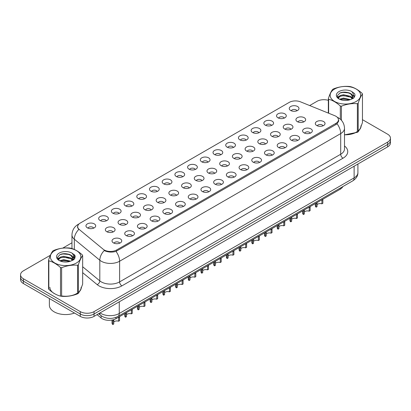 <?xml version="1.0" encoding="UTF-8"?>
<svg xmlns="http://www.w3.org/2000/svg" width="411" height="411" viewBox="0 0 411 411"><rect width="100%" height="100%" fill="white"/><g stroke="black" fill="none" stroke-linecap="round" stroke-linejoin="round"><path stroke-width="0.62" d="M277.975 117.818A4.865 2.81 180 0 1 277.009 117.022A4.865 2.81 180 0 1 278.617 113.528A4.865 2.81 180 0 1 284.854 113.842A4.865 2.81 180 0 1 285.82 117.022A4.865 2.81 180 0 1 277.975 117.818M284.263 118.106A2.918 1.685 0 0 0 283.477 117.284A2.918 1.685 0 0 0 280.6 116.858A2.918 1.685 0 0 0 278.566 118.106M265.27 125.15A4.865 2.81 180 0 1 264.304 124.358A4.865 2.81 180 0 1 265.912 120.865A4.865 2.81 180 0 1 272.149 121.178A4.865 2.81 180 0 1 273.115 124.358A4.865 2.81 180 0 1 265.27 125.15M271.553 125.442A2.918 1.685 0 0 0 270.772 124.62A2.918 1.685 0 0 0 267.895 124.194A2.918 1.685 0 0 0 265.86 125.442M252.56 132.486A4.865 2.81 180 0 1 251.594 131.695A4.865 2.81 180 0 1 253.207 128.201A4.865 2.81 180 0 1 259.444 128.515A4.865 2.81 180 0 1 260.41 131.695A4.865 2.81 180 0 1 252.56 132.486M258.848 132.779A2.918 1.685 0 0 0 258.067 131.957A2.918 1.685 0 0 0 255.19 131.53A2.918 1.685 0 0 0 253.155 132.779M239.854 139.822A4.865 2.81 180 0 1 238.889 139.026A4.865 2.81 180 0 1 240.502 135.538A4.865 2.81 180 0 1 246.739 135.851A4.865 2.81 180 0 1 247.699 139.026A4.865 2.81 180 0 1 239.854 139.822M246.143 140.115A2.918 1.685 0 0 0 245.362 139.293A2.918 1.685 0 0 0 242.485 138.867A2.918 1.685 0 0 0 240.45 140.115M227.149 147.159A4.865 2.81 180 0 1 226.184 146.362A4.865 2.81 180 0 1 227.797 142.874A4.865 2.81 180 0 1 234.029 143.187A4.865 2.81 180 0 1 234.994 146.362A4.865 2.81 180 0 1 227.149 147.159M233.438 147.451A2.918 1.685 0 0 0 232.657 146.629A2.918 1.685 0 0 0 229.78 146.203A2.918 1.685 0 0 0 227.74 147.451M214.444 154.495A4.865 2.81 180 0 1 213.479 153.699A4.865 2.81 180 0 1 215.092 150.21A4.865 2.81 180 0 1 221.324 150.524A4.865 2.81 180 0 1 222.289 153.699A4.865 2.81 180 0 1 214.444 154.495M220.733 154.783A2.918 1.685 0 0 0 219.947 153.966A2.918 1.685 0 0 0 217.075 153.539A2.918 1.685 0 0 0 215.035 154.783M201.739 161.831A4.865 2.81 180 0 1 200.774 161.035A4.865 2.81 180 0 1 202.387 157.541A4.865 2.81 180 0 1 208.618 157.855A4.865 2.81 180 0 1 209.584 161.035A4.865 2.81 180 0 1 201.739 161.831M208.028 162.119A2.918 1.685 0 0 0 207.242 161.302A2.918 1.685 0 0 0 204.37 160.871A2.918 1.685 0 0 0 202.33 162.119M189.034 169.162A4.865 2.81 180 0 1 188.068 168.371A4.865 2.81 180 0 1 189.677 164.878A4.865 2.81 180 0 1 195.913 165.191A4.865 2.81 180 0 1 196.879 168.371A4.865 2.81 180 0 1 189.034 169.162M195.323 169.455A2.918 1.685 0 0 0 194.537 168.633A2.918 1.685 0 0 0 191.66 168.207A2.918 1.685 0 0 0 189.625 169.455M176.329 176.499A4.865 2.81 180 0 1 175.363 175.708A4.865 2.81 180 0 1 176.971 172.214A4.865 2.81 180 0 1 183.208 172.528A4.865 2.81 180 0 1 184.174 175.708A4.865 2.81 180 0 1 176.329 176.499M182.618 176.792A2.918 1.685 0 0 0 181.832 175.97A2.918 1.685 0 0 0 178.955 175.543A2.918 1.685 0 0 0 176.92 176.792M163.619 183.835A4.865 2.81 180 0 1 162.658 183.044A4.865 2.81 180 0 1 164.266 179.55A4.865 2.81 180 0 1 170.503 179.864A4.865 2.81 180 0 1 171.469 183.044A4.865 2.81 180 0 1 163.619 183.835M169.907 184.128A2.918 1.685 0 0 0 169.127 183.306A2.918 1.685 0 0 0 166.25 182.88A2.918 1.685 0 0 0 164.215 184.128M150.914 191.172A4.865 2.81 180 0 1 149.948 190.375A4.865 2.81 180 0 1 151.561 186.887A4.865 2.81 180 0 1 157.798 187.2A4.865 2.81 180 0 1 158.764 190.375A4.865 2.81 180 0 1 150.914 191.172M157.202 191.464A2.918 1.685 0 0 0 156.421 190.642A2.918 1.685 0 0 0 153.544 190.216A2.918 1.685 0 0 0 151.51 191.464M138.209 198.508A4.865 2.81 180 0 1 137.243 197.712A4.865 2.81 180 0 1 138.856 194.223A4.865 2.81 180 0 1 145.088 194.537A4.865 2.81 180 0 1 146.054 197.712A4.865 2.81 180 0 1 138.209 198.508M144.497 198.801A2.918 1.685 0 0 0 143.716 197.979A2.918 1.685 0 0 0 140.839 197.552A2.918 1.685 0 0 0 138.805 198.801M125.504 205.844A4.865 2.81 180 0 1 124.538 205.048A4.865 2.81 180 0 1 126.151 201.56A4.865 2.81 180 0 1 132.383 201.873A4.865 2.81 180 0 1 133.349 205.048A4.865 2.81 180 0 1 125.504 205.844M131.792 206.132A2.918 1.685 0 0 0 131.006 205.315A2.918 1.685 0 0 0 128.134 204.889A2.918 1.685 0 0 0 126.095 206.132M112.799 213.181A4.865 2.81 180 0 1 111.833 212.384A4.865 2.81 180 0 1 113.446 208.891A4.865 2.81 180 0 1 119.678 209.204A4.865 2.81 180 0 1 120.644 212.384A4.865 2.81 180 0 1 112.799 213.181M119.087 213.468A2.918 1.685 0 0 0 118.301 212.651A2.918 1.685 0 0 0 115.429 212.22A2.918 1.685 0 0 0 113.39 213.468M100.094 220.512A4.865 2.81 180 0 1 99.128 219.721A4.865 2.81 180 0 1 100.741 216.227A4.865 2.81 180 0 1 106.973 216.54A4.865 2.81 180 0 1 107.939 219.721A4.865 2.81 180 0 1 100.094 220.512M106.382 220.805A2.918 1.685 0 0 0 105.596 219.983A2.918 1.685 0 0 0 102.719 219.556A2.918 1.685 0 0 0 100.685 220.805M87.389 227.848A4.865 2.81 180 0 1 86.423 227.057A4.865 2.81 180 0 1 88.031 223.563A4.865 2.81 180 0 1 94.268 223.877A4.865 2.81 180 0 1 95.234 227.057A4.865 2.81 180 0 1 87.389 227.848M93.677 228.141A2.918 1.685 0 0 0 92.891 227.319A2.918 1.685 0 0 0 90.014 226.893A2.918 1.685 0 0 0 87.98 228.141M290.68 110.482A4.865 2.81 180 0 1 289.714 109.686A4.865 2.81 180 0 1 291.327 106.197A4.865 2.81 180 0 1 297.559 106.506A4.865 2.81 180 0 1 298.525 109.686A4.865 2.81 180 0 1 290.68 110.482M296.968 110.77A2.918 1.685 0 0 0 296.182 109.953A2.918 1.685 0 0 0 293.305 109.521A2.918 1.685 0 0 0 291.271 110.77M284.648 129.003A4.865 2.81 180 0 1 283.682 128.211A4.865 2.81 180 0 1 285.291 124.718A4.865 2.81 180 0 1 291.527 125.031A4.865 2.81 180 0 1 292.493 128.211A4.865 2.81 180 0 1 284.648 129.003M290.937 129.295A2.918 1.685 0 0 0 290.151 128.473A2.918 1.685 0 0 0 287.274 128.047A2.918 1.685 0 0 0 285.239 129.295M271.943 136.339A4.865 2.81 180 0 1 270.977 135.548A4.865 2.81 180 0 1 272.585 132.054A4.865 2.81 180 0 1 278.822 132.368A4.865 2.81 180 0 1 279.788 135.548A4.865 2.81 180 0 1 271.943 136.339M278.232 136.632A2.918 1.685 0 0 0 277.446 135.81A2.918 1.685 0 0 0 274.569 135.383A2.918 1.685 0 0 0 272.534 136.632M259.233 143.675A4.865 2.81 180 0 1 258.272 142.879A4.865 2.81 180 0 1 259.88 139.391A4.865 2.81 180 0 1 266.117 139.704A4.865 2.81 180 0 1 267.083 142.879A4.865 2.81 180 0 1 259.233 143.675M265.521 143.968A2.918 1.685 0 0 0 264.741 143.146A2.918 1.685 0 0 0 261.864 142.72A2.918 1.685 0 0 0 259.829 143.968M246.528 151.012A4.865 2.81 180 0 1 245.562 150.215A4.865 2.81 180 0 1 247.175 146.727A4.865 2.81 180 0 1 253.412 147.04A4.865 2.81 180 0 1 254.378 150.215A4.865 2.81 180 0 1 246.528 151.012M252.816 151.305A2.918 1.685 0 0 0 252.035 150.483A2.918 1.685 0 0 0 249.158 150.056A2.918 1.685 0 0 0 247.124 151.305M233.823 158.348A4.865 2.81 180 0 1 232.857 157.552A4.865 2.81 180 0 1 234.47 154.063A4.865 2.81 180 0 1 240.702 154.377A4.865 2.81 180 0 1 241.668 157.552A4.865 2.81 180 0 1 233.823 158.348M240.111 158.641A2.918 1.685 0 0 0 239.33 157.819A2.918 1.685 0 0 0 236.453 157.392A2.918 1.685 0 0 0 234.419 158.641M221.118 165.684A4.865 2.81 180 0 1 220.152 164.888A4.865 2.81 180 0 1 221.765 161.395A4.865 2.81 180 0 1 227.997 161.708A4.865 2.81 180 0 1 228.963 164.888A4.865 2.81 180 0 1 221.118 165.684M227.406 165.972A2.918 1.685 0 0 0 226.62 165.155A2.918 1.685 0 0 0 223.748 164.724A2.918 1.685 0 0 0 221.709 165.972M208.413 173.016A4.865 2.81 180 0 1 207.447 172.224A4.865 2.81 180 0 1 209.06 168.731A4.865 2.81 180 0 1 215.292 169.044A4.865 2.81 180 0 1 216.258 172.224A4.865 2.81 180 0 1 208.413 173.016M214.701 173.308A2.918 1.685 0 0 0 213.915 172.486A2.918 1.685 0 0 0 211.043 172.06A2.918 1.685 0 0 0 209.004 173.308M195.708 180.352A4.865 2.81 180 0 1 194.742 179.561A4.865 2.81 180 0 1 196.355 176.067A4.865 2.81 180 0 1 202.587 176.381A4.865 2.81 180 0 1 203.553 179.561A4.865 2.81 180 0 1 195.708 180.352M201.996 180.645A2.918 1.685 0 0 0 201.21 179.823A2.918 1.685 0 0 0 198.333 179.396A2.918 1.685 0 0 0 196.299 180.645M183.003 187.688A4.865 2.81 180 0 1 182.037 186.897A4.865 2.81 180 0 1 183.645 183.404A4.865 2.81 180 0 1 189.882 183.717A4.865 2.81 180 0 1 190.848 186.897A4.865 2.81 180 0 1 183.003 187.688M189.291 187.981A2.918 1.685 0 0 0 188.505 187.159A2.918 1.685 0 0 0 185.628 186.733A2.918 1.685 0 0 0 183.594 187.981M170.298 195.025A4.865 2.81 180 0 1 169.332 194.228A4.865 2.81 180 0 1 170.94 190.74A4.865 2.81 180 0 1 177.177 191.053A4.865 2.81 180 0 1 178.143 194.228A4.865 2.81 180 0 1 170.298 195.025M176.581 195.317A2.918 1.685 0 0 0 175.8 194.495A2.918 1.685 0 0 0 172.923 194.069A2.918 1.685 0 0 0 170.889 195.317M157.588 202.361A4.865 2.81 180 0 1 156.622 201.565A4.865 2.81 180 0 1 158.235 198.076A4.865 2.81 180 0 1 164.472 198.39A4.865 2.81 180 0 1 165.438 201.565A4.865 2.81 180 0 1 157.588 202.361M163.876 202.654A2.918 1.685 0 0 0 163.095 201.832A2.918 1.685 0 0 0 160.218 201.405A2.918 1.685 0 0 0 158.184 202.654M144.883 209.697A4.865 2.81 180 0 1 143.917 208.901A4.865 2.81 180 0 1 145.53 205.413A4.865 2.81 180 0 1 151.767 205.726A4.865 2.81 180 0 1 152.728 208.901A4.865 2.81 180 0 1 144.883 209.697M151.171 209.985A2.918 1.685 0 0 0 150.39 209.168A2.918 1.685 0 0 0 147.513 208.742A2.918 1.685 0 0 0 145.479 209.985M132.178 217.034A4.865 2.81 180 0 1 131.212 216.237A4.865 2.81 180 0 1 132.825 212.744A4.865 2.81 180 0 1 139.057 213.057A4.865 2.81 180 0 1 140.023 216.237A4.865 2.81 180 0 1 132.178 217.034M138.466 217.321A2.918 1.685 0 0 0 137.685 216.505A2.918 1.685 0 0 0 134.808 216.073A2.918 1.685 0 0 0 132.768 217.321M119.473 224.365A4.865 2.81 180 0 1 118.507 223.574A4.865 2.81 180 0 1 120.12 220.08A4.865 2.81 180 0 1 126.352 220.394A4.865 2.81 180 0 1 127.318 223.574A4.865 2.81 180 0 1 119.473 224.365M125.761 224.658A2.918 1.685 0 0 0 124.975 223.836A2.918 1.685 0 0 0 122.103 223.409A2.918 1.685 0 0 0 120.063 224.658M106.768 231.701A4.865 2.81 180 0 1 105.802 230.91A4.865 2.81 180 0 1 107.415 227.417A4.865 2.81 180 0 1 113.647 227.73A4.865 2.81 180 0 1 114.612 230.91A4.865 2.81 180 0 1 106.768 231.701M113.056 231.994A2.918 1.685 0 0 0 112.27 231.172A2.918 1.685 0 0 0 109.398 230.746A2.918 1.685 0 0 0 107.358 231.994M297.353 121.671A4.865 2.81 180 0 1 296.388 120.875A4.865 2.81 180 0 1 298.001 117.382A4.865 2.81 180 0 1 304.232 117.695A4.865 2.81 180 0 1 305.198 120.875A4.865 2.81 180 0 1 297.353 121.671M303.642 121.959A2.918 1.685 0 0 0 302.856 121.137A2.918 1.685 0 0 0 299.984 120.711A2.918 1.685 0 0 0 297.944 121.959M304.027 132.856A4.865 2.81 180 0 1 303.061 132.065A4.865 2.81 180 0 1 304.674 128.571A4.865 2.81 180 0 1 310.906 128.884A4.865 2.81 180 0 1 311.872 132.065A4.865 2.81 180 0 1 304.027 132.856M310.315 133.149A2.918 1.685 0 0 0 309.529 132.327A2.918 1.685 0 0 0 306.657 131.9A2.918 1.685 0 0 0 304.618 133.149M291.322 140.192A4.865 2.81 180 0 1 290.356 139.401A4.865 2.81 180 0 1 291.969 135.907A4.865 2.81 180 0 1 298.201 136.221A4.865 2.81 180 0 1 299.167 139.401A4.865 2.81 180 0 1 291.322 140.192M297.61 140.485A2.918 1.685 0 0 0 296.824 139.663A2.918 1.685 0 0 0 293.947 139.237A2.918 1.685 0 0 0 291.913 140.485M278.617 147.528A4.865 2.81 180 0 1 277.651 146.732A4.865 2.81 180 0 1 279.259 143.244A4.865 2.81 180 0 1 285.496 143.557A4.865 2.81 180 0 1 286.462 146.732A4.865 2.81 180 0 1 278.617 147.528M284.905 147.821A2.918 1.685 0 0 0 284.119 146.999A2.918 1.685 0 0 0 281.242 146.573A2.918 1.685 0 0 0 279.208 147.821M265.912 154.865A4.865 2.81 180 0 1 264.946 154.068A4.865 2.81 180 0 1 266.554 150.58A4.865 2.81 180 0 1 272.791 150.894A4.865 2.81 180 0 1 273.757 154.068A4.865 2.81 180 0 1 265.912 154.865M272.195 155.158A2.918 1.685 0 0 0 271.414 154.336A2.918 1.685 0 0 0 268.537 153.909A2.918 1.685 0 0 0 266.503 155.158M253.202 162.201A4.865 2.81 180 0 1 252.236 161.405A4.865 2.81 180 0 1 253.849 157.916A4.865 2.81 180 0 1 260.086 158.23A4.865 2.81 180 0 1 261.052 161.405A4.865 2.81 180 0 1 253.202 162.201M259.49 162.494A2.918 1.685 0 0 0 258.709 161.672A2.918 1.685 0 0 0 255.832 161.246A2.918 1.685 0 0 0 253.798 162.494M240.497 169.538A4.865 2.81 180 0 1 239.531 168.741A4.865 2.81 180 0 1 241.144 165.248A4.865 2.81 180 0 1 247.381 165.561A4.865 2.81 180 0 1 248.342 168.741A4.865 2.81 180 0 1 240.497 169.538M246.785 169.825A2.918 1.685 0 0 0 246.004 169.008A2.918 1.685 0 0 0 243.127 168.577A2.918 1.685 0 0 0 241.093 169.825M227.792 176.874A4.865 2.81 180 0 1 226.826 176.078A4.865 2.81 180 0 1 228.439 172.584A4.865 2.81 180 0 1 234.671 172.897A4.865 2.81 180 0 1 235.637 176.078A4.865 2.81 180 0 1 227.792 176.874M234.08 177.162A2.918 1.685 0 0 0 233.299 176.34A2.918 1.685 0 0 0 230.422 175.913A2.918 1.685 0 0 0 228.382 177.162M215.087 184.205A4.865 2.81 180 0 1 214.121 183.414A4.865 2.81 180 0 1 215.734 179.92A4.865 2.81 180 0 1 221.966 180.234A4.865 2.81 180 0 1 222.932 183.414A4.865 2.81 180 0 1 215.087 184.205M221.375 184.498A2.918 1.685 0 0 0 220.589 183.676A2.918 1.685 0 0 0 217.717 183.249A2.918 1.685 0 0 0 215.677 184.498M202.382 191.541A4.865 2.81 180 0 1 201.416 190.75A4.865 2.81 180 0 1 203.029 187.257A4.865 2.81 180 0 1 209.261 187.57A4.865 2.81 180 0 1 210.227 190.75A4.865 2.81 180 0 1 202.382 191.541M208.67 191.834A2.918 1.685 0 0 0 207.884 191.012A2.918 1.685 0 0 0 205.007 190.586A2.918 1.685 0 0 0 202.972 191.834M189.677 198.878A4.865 2.81 180 0 1 188.711 198.081A4.865 2.81 180 0 1 190.319 194.593A4.865 2.81 180 0 1 196.556 194.906A4.865 2.81 180 0 1 197.521 198.081A4.865 2.81 180 0 1 189.677 198.878M195.965 199.171A2.918 1.685 0 0 0 195.179 198.349A2.918 1.685 0 0 0 192.302 197.922A2.918 1.685 0 0 0 190.267 199.171M176.971 206.214A4.865 2.81 180 0 1 176.006 205.418A4.865 2.81 180 0 1 177.614 201.929A4.865 2.81 180 0 1 183.851 202.243A4.865 2.81 180 0 1 184.816 205.418A4.865 2.81 180 0 1 176.971 206.214M183.26 206.507A2.918 1.685 0 0 0 182.474 205.685A2.918 1.685 0 0 0 179.597 205.259A2.918 1.685 0 0 0 177.562 206.507M164.261 213.55A4.865 2.81 180 0 1 163.301 212.754A4.865 2.81 180 0 1 164.909 209.266A4.865 2.81 180 0 1 171.146 209.579A4.865 2.81 180 0 1 172.111 212.754A4.865 2.81 180 0 1 164.261 213.55M170.55 213.838A2.918 1.685 0 0 0 169.769 213.021A2.918 1.685 0 0 0 166.892 212.595A2.918 1.685 0 0 0 164.857 213.838M151.556 220.887A4.865 2.81 180 0 1 150.59 220.09A4.865 2.81 180 0 1 152.204 216.597A4.865 2.81 180 0 1 158.441 216.91A4.865 2.81 180 0 1 159.406 220.09A4.865 2.81 180 0 1 151.556 220.887M157.845 221.175A2.918 1.685 0 0 0 157.064 220.358A2.918 1.685 0 0 0 154.187 219.926A2.918 1.685 0 0 0 152.152 221.175M138.851 228.218A4.865 2.81 180 0 1 137.885 227.427A4.865 2.81 180 0 1 139.499 223.933A4.865 2.81 180 0 1 145.73 224.247A4.865 2.81 180 0 1 146.696 227.427A4.865 2.81 180 0 1 138.851 228.218M145.14 228.511A2.918 1.685 0 0 0 144.359 227.689A2.918 1.685 0 0 0 141.482 227.262A2.918 1.685 0 0 0 139.447 228.511M126.146 235.554A4.865 2.81 180 0 1 125.18 234.763A4.865 2.81 180 0 1 126.794 231.27A4.865 2.81 180 0 1 133.025 231.583A4.865 2.81 180 0 1 133.991 234.763A4.865 2.81 180 0 1 126.146 235.554M132.434 235.847A2.918 1.685 0 0 0 131.648 235.025A2.918 1.685 0 0 0 128.777 234.599A2.918 1.685 0 0 0 126.737 235.847M113.441 242.891A4.865 2.81 180 0 1 112.475 242.1A4.865 2.81 180 0 1 114.088 238.606A4.865 2.81 180 0 1 120.32 238.919A4.865 2.81 180 0 1 121.286 242.1A4.865 2.81 180 0 1 113.441 242.891M119.729 243.184A2.918 1.685 0 0 0 118.943 242.362A2.918 1.685 0 0 0 116.072 241.935A2.918 1.685 0 0 0 114.032 243.184M316.732 125.525A4.865 2.81 180 0 1 315.766 124.728A4.865 2.81 180 0 1 317.379 121.235A4.865 2.81 180 0 1 323.611 121.548A4.865 2.81 180 0 1 324.577 124.728A4.865 2.81 180 0 1 316.732 125.525M323.02 125.812A2.918 1.685 0 0 0 322.234 124.99A2.918 1.685 0 0 0 319.362 124.564A2.918 1.685 0 0 0 317.323 125.812M334.713 115.676A8.759 5.055 180 0 1 335.885 116.241A8.759 5.055 180 0 1 338.448 119.817A8.759 5.055 180 0 1 335.885 123.392L116.626 249.975A8.759 5.055 180 0 1 103.264 249.302L79.272 229.518A8.759 5.055 180 0 1 77.689 226.62A8.759 5.055 180 0 1 80.253 223.045L289.236 102.39A8.759 5.055 180 0 1 300.451 101.82L334.713 115.676M342.784 186.615A9.73 5.615 180 0 1 340.236 189.204L115.943 318.695A9.73 5.615 180 0 1 101.096 317.944L97.073 314.631M49.87 287.248A15.731 9.083 0 0 0 54.478 293.67M338.792 120.449L337.077 123.747L336.229 124.369L115.989 251.388C112.326 252.441 108.725 252.308 105.19 250.998L104.245 250.54A11.354 7.593 129.5 0 0 99.811 260.23L74.309 239.202A12.972 7.49 180 0 1 71.961 234.907L71.961 248.563M50.378 255.257L23.401 270.828A9.73 5.615 0 0 0 20.55 274.805L20.55 279.572A9.73 5.615 0 0 0 23.401 283.544L80.279 316.383L80.279 313.999A9.73 5.615 0 0 0 94.037 313.999L387.599 144.513A9.73 5.615 0 0 0 390.45 140.536A9.73 5.615 0 0 1 387.599 144.513L94.037 313.999A9.73 5.615 0 0 1 80.279 313.999L23.401 281.16L80.279 313.999L80.279 311.615A9.73 5.615 0 0 0 94.037 311.615L387.599 142.129A9.73 5.615 0 0 0 390.45 138.153A9.73 5.615 0 0 0 387.599 134.181L362.456 119.668M20.55 277.189A9.73 5.615 0 0 0 23.401 281.16A9.73 5.615 0 0 1 20.55 277.189M74.309 249.451L74.309 239.202A11.354 7.593 129.5 0 1 78.712 229.544L77.463 226.882L78.121 225.048M344.5 134.777A15.731 9.083 0 0 0 357.375 131.597M358.187 131.001A15.731 9.083 0 0 0 361.13 125.709M61.624 296.038A15.731 9.083 0 0 0 77.571 293.141M78.383 292.54A15.731 9.083 0 0 0 81.332 287.248M328.343 100.335A9.73 5.615 0 0 0 316.963 101.342L309.673 105.55M71.961 242.793L62.734 248.121M20.55 274.805A9.73 5.615 0 0 0 23.401 278.776L80.279 311.615M80.279 316.383A9.73 5.615 0 0 0 94.037 316.383L387.599 146.891A9.73 5.615 0 0 0 390.45 142.92L390.45 138.153M315.309 203.594L315.309 205.634A4.865 2.81 180 0 0 316.11 207.18L316.126 203.121M322.851 199.654L322.851 203.286L321.905 203.83L321.905 200.198L322.851 199.654M321.905 203.83A3.565 2.06 0 0 0 317.056 204.632M317.066 202.582L317.056 206.635L316.11 207.18M302.604 210.93L302.604 212.97A4.865 2.81 180 0 0 303.405 214.516L303.416 210.458M310.146 206.99L310.146 210.622L309.2 211.167L309.2 207.534L310.146 206.99M309.2 211.167A3.565 2.06 0 0 0 304.351 211.968M304.361 209.913L304.351 213.972L303.405 214.516M289.894 218.267L289.894 220.301A4.865 2.81 180 0 0 290.7 221.848L290.711 217.794M297.441 214.326L297.441 217.958L296.495 218.503L296.495 214.871L297.441 214.326M296.495 218.503A3.565 2.06 0 0 0 291.646 219.299M291.656 217.249L291.646 221.303L290.7 221.848M277.189 225.603L277.189 227.637A4.865 2.81 180 0 0 277.995 229.184L278.006 225.13M284.736 221.663L284.736 225.295L283.79 225.839L283.79 222.207L284.736 221.663M283.79 225.839A3.565 2.06 0 0 0 278.935 226.636M278.951 224.586L278.935 228.639L277.995 229.184M264.484 232.939L264.484 234.974A4.865 2.81 180 0 0 265.29 236.52L265.3 232.467M272.031 228.999L272.031 232.631L271.085 233.176L271.085 229.544L272.031 228.999M271.085 233.176A3.565 2.06 0 0 0 266.23 233.972M266.241 231.922L266.23 235.976L265.29 236.52M344.5 134.68A15.567 8.991 0 0 0 357.375 131.453M358.187 130.837A15.567 8.991 0 0 0 360.971 125.709M61.624 295.941A15.567 8.991 0 0 0 77.571 292.997M78.383 292.38A15.567 8.991 0 0 0 81.167 287.248M49.382 298.545L49.382 305.203A16.219 9.361 0 0 0 54.134 311.826A16.219 9.361 0 0 0 74.489 313.038M334.621 89.028A15.243 8.801 -0 0 0 334.621 101.476A15.243 8.801 -0 0 0 356.178 101.476A15.243 8.801 -0 0 0 356.178 89.028A15.243 8.801 -0 0 0 334.621 89.028M360.74 127.24L362.456 122.606L362.456 94.027A17.514 10.111 -0 0 0 362.163 93.389C358.258 89.855 354.369 87.605 350.485 86.649A17.514 10.111 -0 0 0 349.376 86.474C344.038 86.017 338.721 86.839 333.429 88.94A17.514 10.111 -0 0 0 333.018 89.172A17.514 10.111 -0 0 0 332.617 89.413C331.189 91.211 329.761 94.278 328.343 98.619A17.514 10.111 -0 0 0 328.641 99.262L328.641 113.22M340.313 119.195L340.313 106.002C336.414 102.462 332.525 100.217 328.641 99.262M340.313 106.002A17.514 10.111 -0 0 0 341.423 106.172L341.423 120.289M344.5 134.865L357.375 132.285L357.375 103.706C352.078 103.243 346.761 104.065 341.423 106.172M357.375 103.706A17.514 10.111 -0 0 0 357.786 103.474A17.514 10.111 -0 0 0 358.187 103.233L358.187 131.813L360.057 128.746M357.375 132.285A17.514 10.111 -0 0 0 357.786 132.054A17.514 10.111 -0 0 0 358.187 131.813M350.444 99.611L343.483 98.07L339.532 99.241M349.473 99.924L343.483 98.912L340.421 99.621M352.35 98.142L350.645 96.374L343.483 94.71L340.159 95.537L338.238 97.176L337.986 98.065M352.078 98.558L350.645 97.217L343.483 95.547L340.159 96.374L338.14 98.229M351.426 99.287L352.571 97.684A7.413 4.28 -0 0 0 352.813 96.6A7.413 4.28 -0 0 0 347.285 92.46C344.531 91.884 342.05 92.079 339.851 93.04L337.241 95.886L338.993 98.938A9.063 5.23 -0 0 0 350.321 99.647L353.856 97.931L355.042 95.254L354.636 93.651L351.667 91.473A9.063 5.23 -0 0 0 338.993 91.555A9.063 5.23 -0 0 0 338.993 98.953M352.422 98.846L352.813 97.263M352.792 96.929L350.645 93.852L347.285 92.46M351.667 91.473C353.552 93.405 353.856 95.475 352.571 97.684M328.343 113.097L328.343 98.619M362.456 94.027C361.038 95.804 359.615 98.871 358.187 103.233M348.811 99.647L342.902 99.138L340.555 99.57M353.121 98.45L352.71 98.121M352.458 97.936L352.037 97.664M348.811 96.282L342.902 95.778L340.555 96.205M338.284 97.094L337.59 97.52M354.595 96.929L353.352 95.295M348.811 92.922L342.902 92.413L339.743 93.091M355.042 95.337L354.636 93.651M353.393 98.275L352.782 97.756M352.602 97.618L351.148 96.749M338.854 96.385L337.436 97.212M354.698 96.729L353.352 94.874M54.822 250.571A15.243 8.801 -0 0 0 54.822 263.019A15.243 8.801 -0 0 0 76.379 263.019A15.243 8.801 -0 0 0 76.379 250.571A15.243 8.801 -0 0 0 54.822 250.571M80.941 288.779L82.657 284.15L82.657 255.57A17.514 10.111 -0 0 0 82.359 254.928C78.46 251.393 74.566 249.148 70.687 248.187A17.514 10.111 -0 0 0 69.577 248.018C64.239 247.561 58.922 248.383 53.625 250.484A17.514 10.111 -0 0 0 53.214 250.715A17.514 10.111 -0 0 0 52.814 250.951C51.385 252.755 49.962 255.822 48.544 260.163A17.514 10.111 -0 0 0 48.837 260.8L48.837 289.38C52.721 292.904 56.615 295.149 60.515 296.12A17.514 10.111 -0 0 0 61.624 296.29C66.916 296.757 72.233 295.935 77.571 293.824A17.514 10.111 -0 0 0 77.982 293.593A17.514 10.111 -0 0 0 78.383 293.356L80.253 290.284M60.515 296.12L60.515 267.54C56.615 264.006 52.721 261.761 48.837 260.8M60.515 267.54A17.514 10.111 -0 0 0 61.624 267.715L61.624 296.29M77.571 293.824L77.571 265.244C72.279 264.782 66.962 265.604 61.624 267.715M77.571 265.244A17.514 10.111 -0 0 0 77.982 265.013A17.514 10.111 -0 0 0 78.383 264.776L78.383 293.356M48.544 260.163L48.544 288.738A17.514 10.111 -0 0 0 48.837 289.38M70.646 261.155L63.679 259.613L59.729 260.78M69.675 261.468L63.679 260.456L60.617 261.165M72.547 259.68L70.841 257.918L63.679 256.248L60.355 257.075L58.439 258.714L58.187 259.608M72.274 260.101L70.841 258.76L63.679 257.091L60.355 257.918L58.336 259.773M71.622 260.826L72.773 259.228A7.413 4.28 -0 0 0 73.014 258.139A7.413 4.28 -0 0 0 67.486 253.998C64.727 253.428 62.251 253.623 60.052 254.584L57.442 257.43L59.194 260.476M72.624 260.389L73.014 258.807M72.994 258.473L70.841 255.395L67.486 253.998M59.189 253.094A9.063 5.23 -0 0 0 59.189 260.492A9.063 5.23 -0 0 0 70.522 261.19L74.052 259.475L75.244 256.793L74.838 255.195L71.868 253.017A9.063 5.23 -0 0 0 59.189 253.094M71.868 253.017C73.749 254.943 74.052 257.014 72.773 259.228M82.657 255.57C81.239 257.343 79.811 260.415 78.383 264.776M69.007 261.185L63.104 260.682L60.756 261.108M73.322 259.993L72.906 259.66M72.655 259.48L72.233 259.202M69.007 257.825L63.104 257.317L60.756 257.748M58.485 258.632L57.792 259.058M74.797 258.473L73.554 256.839M69.007 254.46L63.104 253.957L59.944 254.63M75.244 256.875L74.838 255.195M73.59 259.819L72.983 259.295M72.798 259.161L71.35 258.293M59.056 257.928L57.632 258.755M74.9 258.272L73.548 256.418M251.779 240.271L251.779 242.31A4.865 2.81 180 0 0 252.585 243.857L252.595 239.803M259.32 236.335L259.32 239.967L258.38 240.512L258.38 236.88L259.32 236.335M258.38 240.512A3.565 2.06 0 0 0 253.525 241.308M253.536 239.259L253.525 243.312L252.585 243.857M239.074 247.607L239.074 249.647A4.865 2.81 180 0 0 239.875 251.193L239.89 247.139M246.615 243.666L246.615 247.299L245.675 247.843L245.675 244.211L246.615 243.666M245.675 247.843A3.565 2.06 0 0 0 240.82 248.645M240.831 246.595L240.82 250.648L239.875 251.193M226.369 254.943L226.369 256.983A4.865 2.81 180 0 0 227.17 258.529L227.185 254.471M233.91 251.003L233.91 254.635L232.965 255.18L232.965 251.547L233.91 251.003M232.965 255.18A3.565 2.06 0 0 0 228.115 255.981M228.126 253.926L228.115 257.985L227.17 258.529M213.663 262.28L213.663 264.319A4.865 2.81 180 0 0 214.465 265.866L214.475 261.807M221.205 258.339L221.205 261.971L220.26 262.516L220.26 258.884L221.205 258.339M220.26 262.516A3.565 2.06 0 0 0 215.41 263.317M215.421 261.262L215.41 265.321L214.465 265.866M200.958 269.616L200.958 271.65A4.865 2.81 180 0 0 201.76 273.197L201.77 269.143M208.5 265.676L208.5 269.308L207.555 269.852L207.555 266.22L208.5 265.676M207.555 269.852A3.565 2.06 0 0 0 202.705 270.649M202.715 268.599L202.705 272.652L201.76 273.197M188.248 276.952L188.248 278.987A4.865 2.81 180 0 0 189.055 280.533L189.065 276.48M195.795 273.012L195.795 276.644L194.85 277.189L194.85 273.556L195.795 273.012M194.85 277.189A3.565 2.06 0 0 0 190 277.985M190.01 275.935L190 279.989L189.055 280.533M175.543 284.284L175.543 286.323A4.865 2.81 180 0 0 176.35 287.87L176.36 283.816M183.09 280.348L183.09 283.98L182.145 284.525L182.145 280.893L183.09 280.348M182.145 284.525A3.565 2.06 0 0 0 177.29 285.321M177.305 283.271L177.29 287.325L176.35 287.87M162.838 291.62L162.838 293.66A4.865 2.81 180 0 0 163.645 295.206L163.655 291.152M170.38 287.685L170.38 291.317L169.44 291.861L169.44 288.229L170.38 287.685M169.44 291.861A3.565 2.06 0 0 0 164.585 292.658M164.595 290.608L164.585 294.661L163.645 295.206M150.133 298.956L150.133 300.996A4.865 2.81 180 0 0 150.935 302.542L150.95 298.484M157.675 295.016L157.675 298.648L156.735 299.193L156.735 295.56L157.675 295.016M156.735 299.193A3.565 2.06 0 0 0 151.88 299.994M151.89 297.944L151.88 301.998L150.935 302.542M137.428 306.293L137.428 308.332A4.865 2.81 180 0 0 138.23 309.879L138.245 305.82M144.97 302.352L144.97 305.984L144.03 306.529L144.03 302.897L144.97 302.352M144.03 306.529A3.565 2.06 0 0 0 139.175 307.33M139.185 305.275L139.175 309.334L138.23 309.879M124.723 313.629L124.723 315.663A4.865 2.81 180 0 0 125.525 317.215L125.54 313.156M132.265 309.688L132.265 313.321L131.32 313.865L131.32 310.233L132.265 309.688M131.32 313.865A3.565 2.06 0 0 0 126.47 314.667M126.48 312.612L126.47 316.665L125.525 317.215M112.018 320.077L112.018 323A4.865 2.81 180 0 0 112.82 324.546L112.902 319.886M119.56 317.025L119.56 320.657L118.615 321.202L118.615 317.569L119.56 317.025M118.615 321.202A3.565 2.06 0 0 0 113.765 321.998M113.801 319.63L113.765 324.002L112.82 324.546M116.626 249.975L116.626 251.131M335.885 123.392L335.885 124.564M340.236 188.084L340.236 189.204M101.096 315.669L101.096 317.944M115.943 317.369L115.943 318.695M344.5 145.977A16.219 9.361 180 0 1 342.995 158.214L121.903 285.861A3.242 1.87 60 0 1 119.611 281.889L340.698 154.243A12.972 7.49 0 0 0 344.5 148.946L344.5 128.289A12.972 7.49 180 0 1 340.698 133.585A11.354 6.555 -120 0 0 337.077 123.747M121.903 285.861A16.219 9.361 180 0 1 98.969 285.861A16.219 9.361 180 0 1 97.15 284.607L82.657 272.657M101.26 281.889A12.972 7.49 0 0 0 119.611 281.889L119.611 261.232A12.972 7.49 180 0 1 101.26 261.232A12.972 7.49 180 0 1 99.811 260.23L99.811 280.888A12.972 7.49 0 0 0 101.26 281.889M115.989 251.388A11.354 6.555 60 0 1 119.611 261.232L340.698 133.585L340.698 154.243A3.242 1.87 60 0 0 342.995 158.214M78.876 224.077A11.354 6.555 -120 0 0 78.111 224.411C74.232 226.744 72.182 230.242 71.961 234.907M94.037 311.615L94.037 316.383M387.599 142.129L387.599 146.891M23.401 278.776L23.401 283.544M74.309 254.599L74.309 259.187M72.053 256.454A12.972 7.49 0 0 0 72.988 258.488M73.101 258.632A12.972 7.49 0 0 0 73.954 259.552M82.657 266.744L99.811 280.888A3.242 2.168 -50.5 0 1 97.15 284.607M100.048 312.91A12.972 7.49 0 0 0 100.921 313.47A12.972 7.49 0 0 0 119.267 313.47L354.118 177.881A12.972 7.49 0 0 0 357.914 172.584C358.012 175.8 356.296 178.559 352.772 180.85L117.921 316.439A6.489 3.745 60 0 0 119.267 313.47L119.267 301.813M354.118 166.224L354.118 177.881A6.489 3.745 60 0 1 352.772 180.85M99.524 313.213A6.489 4.341 129.5 0 0 100.654 315.324L98.681 313.701M316.11 203.548L317.056 203.003M303.405 210.884L304.351 210.34M290.7 218.215L291.646 217.671M277.995 225.552L278.935 225.007M265.29 232.888L266.23 232.343M252.585 240.224L253.525 239.68M239.875 247.561L240.82 247.016M227.17 254.897L228.115 254.352M214.465 262.233L215.41 261.684M201.76 269.565L202.705 269.02M189.055 276.901L190 276.356M176.35 284.237L177.29 283.693M163.645 291.574L164.585 291.029M150.935 298.91L151.88 298.365M138.23 306.246L139.175 305.702M125.525 313.583L126.47 313.033M112.82 320.914L113.765 320.369M77.689 226.62L77.689 228.013M338.448 119.817L338.448 121.944M344.5 128.289C344.279 123.624 342.229 120.125 338.345 117.798L337.19 117.202M79.179 223.795L78.111 224.411M117.921 316.439C112.701 319.059 107.482 319.059 102.262 316.439L100.654 315.324M357.914 172.584L357.914 164.03M360.971 127.009L360.971 126.696M81.167 288.553L81.167 288.234"/></g></svg>
